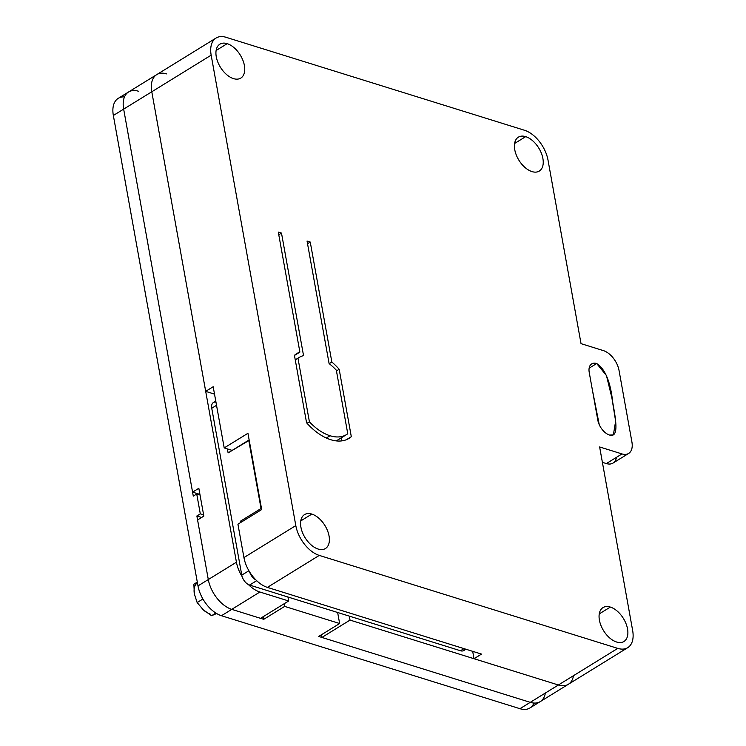 <?xml version="1.0" encoding="UTF-8"?>
<svg xmlns="http://www.w3.org/2000/svg" width="746" height="746" viewBox="0 0 746 746"><rect width="100%" height="100%" fill="white"/><g stroke="black" fill="none" stroke-linecap="round" stroke-linejoin="round"><path stroke-width="1.12" d="M227.399 448.915L228.108 452.887L227.399 448.915M241.965 521.715L240.408 521.23L240.641 522.536L240.408 521.23L261.035 508.511L248.735 440.168L228.108 452.887L249.22 440.327L261.035 508.511L240.408 521.23L241.965 521.715M249.64 571.995A9.055 5.297 58.3 0 0 255.897 579.931A9.055 5.297 -121.7 0 1 249.64 571.995M215.771 401.059L213.384 402.532A9.055 5.297 58.3 0 0 211.743 408.249L241.769 575.119L248.894 570.737L241.769 575.119A9.055 5.297 58.3 0 0 249.593 585.06L256.671 580.696L249.593 585.06L460.515 650.764L463.975 648.628L460.515 650.764A9.055 5.297 58.3 0 0 463.844 650.521L465.924 649.234M465.15 648.992A9.055 5.297 -121.7 0 1 460.515 650.764L249.593 585.06A9.055 5.297 -121.7 0 1 241.769 575.119L211.743 408.249L216.526 405.292L211.743 408.249A9.055 5.297 -121.7 0 1 215.958 402.113M261.51 508.66L261.035 508.511L261.51 508.66M128.582 91.972A27.164 15.89 58.3 0 0 123.659 109.121L192.58 492.136L199.937 494.43L192.58 492.136L123.659 109.121L151.792 91.777A27.164 15.89 -121.7 0 1 156.707 74.637L118.269 98.332A27.164 15.89 58.3 0 0 113.345 115.481L123.659 109.121A27.164 15.89 -121.7 0 1 128.582 91.972A27.164 15.89 -121.7 0 1 138.551 91.254A27.164 15.89 58.3 0 0 123.659 109.121L193.289 496.109L123.659 109.121L113.345 115.481L197.988 585.908A27.164 15.89 58.3 0 0 221.459 615.72L519.953 708.7A27.164 15.89 58.3 0 0 529.912 707.982L540.225 701.622A27.164 15.89 -121.7 0 1 530.266 702.34A27.164 15.89 58.3 0 0 545.345 693.043A27.164 15.89 -121.7 0 1 530.266 702.34L519.953 708.7L530.266 702.34L318.701 636.441L530.266 702.34L321.89 637.438L321.414 634.762L321.89 637.438L350.023 620.094L558.39 684.996A27.164 15.89 58.3 0 0 573.478 675.699A27.164 15.89 -121.7 0 1 558.39 684.996L530.266 702.34A27.164 15.89 58.3 0 0 540.225 701.622L568.359 684.278A27.164 15.89 -121.7 0 1 558.39 684.996L350.023 620.094L349.305 616.121L350.023 620.094L321.89 637.438L530.266 702.34L558.39 684.996A27.164 15.89 58.3 0 0 568.359 684.278L627.731 647.668A27.164 15.89 -121.7 0 1 617.763 648.386A27.164 15.89 58.3 0 0 632.655 630.519L599.625 446.957L632.655 630.519A27.164 15.89 -121.7 0 1 627.731 647.668M201.625 517.463L196.869 515.98L208.302 579.549A27.164 15.89 58.3 0 0 231.773 609.361L263.73 619.32L263.245 616.644L263.73 619.32L231.773 609.361L221.459 615.72L231.773 609.361A27.164 15.89 -121.7 0 1 208.302 579.549L197.988 585.908L208.302 579.549L196.869 515.98L200.301 513.854L196.73 493.992L193.289 496.109L196.73 493.992L200.04 495.027L196.73 493.992L200.301 513.854L196.869 515.98L201.625 517.463M318.701 636.441L339.635 623.525L284.664 606.405L263.73 619.32L284.664 606.405L284.189 603.738L284.664 606.405L339.635 623.525L318.701 636.441M533.996 703.049A27.164 15.89 -121.7 0 1 519.953 708.7L221.459 615.72A27.164 15.89 -121.7 0 1 197.988 585.908L113.345 115.481A27.164 15.89 -121.7 0 1 124.507 96.905M337.649 612.485L339.635 623.525L337.649 612.485M203.611 514.889L200.301 513.854L203.611 514.889M166.675 73.91A27.164 15.89 -121.7 0 0 151.792 91.777L211.165 55.167L295.808 525.594L211.165 55.167A27.164 15.89 -121.7 0 1 216.088 38.018A27.164 15.89 -121.7 0 1 226.047 37.3L524.541 130.28A27.164 15.89 -121.7 0 1 548.012 160.092L581.031 343.654L548.012 160.092A27.164 15.89 58.3 0 0 524.541 130.28L226.047 37.3A27.164 15.89 58.3 0 0 211.165 55.167L151.792 91.777L205.691 391.361L214.522 394.112L205.691 391.361L151.792 91.777L236.435 562.204L151.792 91.777A27.164 15.89 58.3 0 1 156.707 74.637A27.164 15.89 -121.7 0 1 166.675 73.91A27.164 15.89 58.3 0 0 151.792 91.777L123.659 109.121A27.164 15.89 -121.7 0 1 138.551 91.254M260.531 618.322L231.773 609.361A27.164 15.89 -121.7 0 1 208.302 579.549L197.578 519.953L208.302 579.549A27.164 15.89 58.3 0 0 231.773 609.361L259.897 592.016L288.655 600.978L287.947 597.005L288.655 600.978L259.897 592.016A27.164 15.89 -121.7 0 1 248.399 584.556A27.164 15.89 58.3 0 0 259.897 592.016L231.773 609.361L260.531 618.322L288.655 600.978L260.531 618.322M236.435 562.204A27.164 15.89 58.3 0 0 242.142 576.611A27.164 15.89 -121.7 0 1 236.435 562.204L208.302 579.549L236.435 562.204M198.828 488.285L203.835 516.101L197.578 519.953L203.835 516.101L198.828 488.285L192.58 492.136L198.828 488.285M203.257 609.818L197.149 602.554L202.921 599.001L197.149 602.554L203.257 609.818L211.584 615.711L203.257 609.818A18.109 10.593 58.3 0 0 210.027 613.939M211.584 615.711L215.874 613.063L211.584 615.711L216.032 613.799L211.584 615.711M193.848 584.202L197.298 582.076L193.848 584.202L194.389 594.068L193.848 584.202M197.149 602.554L194.389 594.068L197.149 602.554M216.62 613.529L216.032 613.799M197.429 582.785A18.109 10.593 58.3 0 0 194.389 594.068M330.73 439.711A49.795 29.131 58.3 0 0 349.007 438.387A49.795 29.131 58.3 0 0 351.31 436.69L346.452 439.683L351.31 436.69A49.795 29.131 -121.7 0 1 330.73 439.711A49.795 29.131 -121.7 0 1 306.569 422.749L294.437 355.32A49.795 29.131 -121.7 0 1 299.883 352.103L278.295 232.099L281.494 233.097L303.538 355.609A45.264 26.483 58.3 0 0 297.98 358.248L309.413 421.816L307.044 423.28L309.413 421.816A45.264 26.483 58.3 0 0 330.021 435.739A45.264 26.483 -121.7 0 1 309.413 421.816L297.98 358.248L295.257 359.917L297.98 358.248A45.264 26.483 -121.7 0 1 299.109 357.474A45.264 26.483 -121.7 0 1 303.538 355.609L281.494 233.097L278.771 234.766L281.494 233.097L278.295 232.099L299.883 352.103L294.456 355.45L299.883 352.103A49.795 29.131 58.3 0 0 296.74 353.623A49.795 29.131 58.3 0 0 294.437 355.32L306.569 422.749A49.795 29.131 58.3 0 0 330.73 439.711M326.319 438.014L330.021 435.739A45.264 26.483 58.3 0 0 347.767 433.762L336.325 370.193A45.264 26.483 58.3 0 0 329.098 363.572L307.054 241.061L310.252 242.058L331.849 362.052A49.795 29.131 -121.7 0 1 339.178 369.261L351.31 436.69L339.178 369.261L336.455 370.93L339.178 369.261A49.795 29.131 58.3 0 0 331.849 362.052L310.252 242.058L307.538 243.728L310.252 242.058L307.054 241.061L329.098 363.572A45.264 26.483 -121.7 0 1 336.325 370.193L347.767 433.762A45.264 26.483 -121.7 0 1 346.629 434.536A45.264 26.483 -121.7 0 1 330.021 435.739L326.319 438.014M341.649 440.905L341.118 437.939L341.649 440.905M338.386 439.543A45.264 26.483 -121.7 0 1 336.232 440.895A45.264 26.483 58.3 0 0 337.257 440.317L346.629 434.536M295.808 525.594A27.164 15.89 58.3 0 0 319.269 555.406L617.763 648.386L558.39 684.996L474.018 658.718L472.694 651.342L474.018 658.718L558.39 684.996L617.763 648.386L319.269 555.406A27.164 15.89 -121.7 0 1 295.808 525.594L243.933 557.579L237.927 524.205L243.933 557.579L295.808 525.594M599.625 446.957L621.996 453.922A18.109 10.593 58.3 0 0 631.918 442.014L619.049 370.501A18.109 10.593 58.3 0 0 603.402 350.62L581.031 343.654L603.402 350.62A18.109 10.593 -121.7 0 1 619.049 370.501L631.918 442.014A18.109 10.593 -121.7 0 1 628.636 453.447A18.109 10.593 -121.7 0 1 621.996 453.922L599.625 446.957M525.688 136.639A19.918 11.647 -121.7 0 1 542.584 166.656A19.918 11.647 -121.7 0 1 518.228 159.066A19.918 11.647 -121.7 0 1 525.688 136.639A19.918 11.647 58.3 0 0 518.377 137.161A19.918 11.647 58.3 0 0 518.918 160.231A19.918 11.647 58.3 0 0 539.283 171.076A19.918 11.647 58.3 0 0 541.363 153.21A19.918 11.647 58.3 0 0 525.688 136.639L514.628 143.456L525.688 136.639M227.194 43.66A19.918 11.647 -121.7 0 1 244.091 73.677A19.918 11.647 -121.7 0 1 219.734 66.086A19.918 11.647 -121.7 0 1 227.194 43.66A19.918 11.647 58.3 0 0 219.883 44.182A19.918 11.647 58.3 0 0 220.424 67.252A19.918 11.647 58.3 0 0 240.79 78.097A19.918 11.647 58.3 0 0 242.87 60.23A19.918 11.647 58.3 0 0 227.194 43.66L216.135 50.476L227.194 43.66M311.837 514.087A19.918 11.647 -121.7 0 1 328.734 544.104A19.918 11.647 -121.7 0 1 304.377 536.514A19.918 11.647 -121.7 0 1 311.837 514.087A19.918 11.647 58.3 0 0 304.527 514.619A19.918 11.647 58.3 0 0 305.067 537.679A19.918 11.647 58.3 0 0 325.433 548.524A19.918 11.647 58.3 0 0 327.513 530.658A19.918 11.647 58.3 0 0 311.837 514.087L300.778 520.904L311.837 514.087M610.331 607.067A19.918 11.647 -121.7 0 1 627.227 637.084A19.918 11.647 -121.7 0 1 602.871 629.493A19.918 11.647 -121.7 0 1 610.331 607.067A19.918 11.647 58.3 0 0 603.02 607.589A19.918 11.647 58.3 0 0 603.561 630.659A19.918 11.647 58.3 0 0 623.926 641.504A19.918 11.647 58.3 0 0 626.006 623.637A19.918 11.647 58.3 0 0 610.331 607.067L599.271 613.883L610.331 607.067M597.816 420.138L589.237 372.459A13.577 7.945 -121.7 0 1 596.679 363.526C605.202 369 610.545 381.915 612.699 402.271C615.916 420.157 619.133 438.033 609.547 435.049A13.577 7.945 -121.7 0 1 597.816 420.138A13.577 7.945 58.3 0 0 609.547 435.049L613.371 434.871L615.637 421.21L611.879 397.749L606.451 375.564L596.679 363.526A13.577 7.945 58.3 0 0 591.699 363.889A13.577 7.945 58.3 0 0 589.237 372.459L597.816 420.138M481.515 654.093L267.394 587.391A27.164 15.89 -121.7 0 1 243.933 557.579A27.164 15.89 58.3 0 0 267.394 587.391L319.269 555.406L267.394 587.391L481.515 654.093L474.018 658.718L481.515 654.093M261.678 509.565L237.927 524.205L261.678 509.565L247.952 433.277L261.678 509.565M205.691 391.361L213.188 386.736L224.201 447.917L247.952 433.277L224.201 447.917L213.188 386.736L205.691 391.361M232.155 450.397L224.201 447.917L232.155 450.397M616.429 457.363A18.109 10.593 -121.7 0 1 606.367 463.564L602.386 462.324L606.367 463.564L621.996 453.922L606.367 463.564A18.109 10.593 58.3 0 0 613.016 463.079L628.636 453.447M589.135 368.179L596.679 363.526L589.135 368.179M592.361 389.832L599.234 424.651L592.361 389.832M329.228 363.666L331.849 362.052L329.228 363.666M156.707 74.637L216.088 38.018M299.109 357.474L295.248 359.861"/></g></svg>
